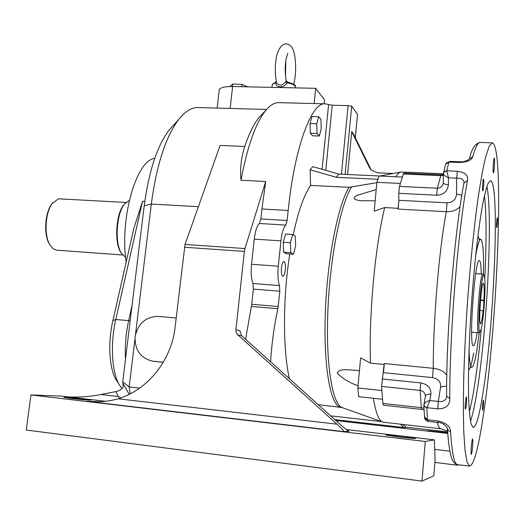 <?xml version="1.0" encoding="UTF-8"?>
<svg xmlns="http://www.w3.org/2000/svg" width="525" height="525" viewBox="0 0 525 525"><rect width="100%" height="100%" fill="white"/><g stroke="black" fill="none" stroke-linecap="round" stroke-linejoin="round"><path stroke-width="0.79" d="M154.737 158.386C136.474 159.941 119.529 217.914 126.164 262.119M469.061 349.453C469.389 360.938 470.282 366.85 471.739 367.192C473.261 367.06 474.941 361.64 476.779 350.936L479.358 332.384M483.387 274.634C483.853 252.623 482.974 240.837 480.742 239.269C479.259 239.236 477.547 244.893 475.604 256.233M481.261 274.037C481.117 265.447 480.506 260.951 479.437 260.551C474.79 257.125 468.385 347.793 473.438 345.752C474.423 345.699 475.512 342.228 476.72 335.35L477.166 332.633M219.22 90.129L219.266 89.703C220.244 87.537 224.693 86.481 232.614 86.52L315.696 88.305L324.529 99.776L324.122 103.812M314.147 103.556L315.696 88.305M434.339 439.865L435.087 460.018L433.788 475.827L421.949 481.09L425.263 441.473L434.339 439.865L346.349 429.542M105.617 401.303L61.556 396.132L30.929 394.925L26.25 430.021L421.949 481.09M310.085 103.451L278.913 102.644C274.627 102.447 270.224 105.053 265.702 110.473C255.655 122.955 247.426 146.219 241.027 180.278C239.892 168.893 241.146 157.612 244.781 146.423C249.257 133.212 254.067 123.487 259.212 117.239L262.736 113.564M266.562 109.463L198.181 107.553C191.802 107.277 185.358 111.175 178.868 119.247C165.788 136.487 156.607 164.745 151.318 204.028L135.548 334.162M349.02 431.255L343.901 431.629L87.078 401.33L93.758 401.789C102.191 402.058 110.296 401.048 118.066 398.77C147.643 390.108 171.609 360.157 175.101 327.16L185.017 244.453L244.952 248.548L265.709 181.479L241.027 180.278M265.709 181.479L261.923 208.983L288.192 210.473C294.63 146.357 311.883 101.627 325.316 103.838L332.233 105.21L325.762 170.349M447.759 433.138L427.829 430.703L447.733 432.705M400.431 424.174L403.548 427.508L406.376 427.311L402.426 424.397M335.902 420.551L447.786 433.427M406.009 427.147L447.674 431.924M398.527 436.99L385.973 435.087C384.379 434.227 415.288 437.64 415.649 438.362C414.803 438.637 409.1 438.178 398.527 436.99M71.597 398.514L64.043 397.373C62.823 396.683 91.048 399.525 91.114 400.096C89.381 400.286 82.878 399.761 71.597 398.514M30.929 394.925L425.263 441.473M120.671 397.917L118.433 396.526L115.743 391.598C119.529 390.823 122.036 389.156 123.257 386.59L122.732 381.806L144.218 205.813C148.923 170.973 157.224 145.733 169.122 130.082L173.119 125.632M68.401 396.933C79.505 397.438 90.339 396.624 100.905 394.505L115.743 391.598M134.918 339.353L129.157 386.918L130.239 393.816M122.732 381.806L129.157 386.918L139.657 388.093M123.014 383.473L129.229 394.327M235.889 329.661L239.794 330.678L241.671 335.751L237.792 334.799L236.388 332.863L235.856 330.074L244.394 251.396L184.4 247.249M261.923 208.983L260.859 218.958L259.376 223.479C256.955 225.822 255.248 231.033 254.257 239.118L251.554 264.272C250.779 272.541 251.245 278.946 252.945 283.507L253.352 289.104L251.731 304.283L245.595 339.288M244.952 248.548L244.394 251.396M154.403 361.417L163.242 362.348M117.666 382.226L115.69 379.122C109.18 367.513 107.848 342.024 112.842 320.716L133.809 228.506L142.551 201.272L115.776 319.476C110.263 343.094 111.733 371.398 118.886 384.149L121.912 388.605M458.673 464.769L457.642 465.222L457.688 464.645M434.89 462.413L457.642 465.222M449.873 451.178L434.693 449.354M185.017 244.453L220.073 145.464L244.781 146.423M237.792 334.799L337.011 424.187C341.827 428.61 344.124 431.091 343.901 431.629M241.671 335.751L339.833 424.088C344.59 428.302 347.668 430.69 349.072 431.268L349.125 431.268M98.707 401.789L97.499 401.651L98.707 401.789M155.21 361.515L152.854 361.207C140.588 358.306 134.676 350.103 135.109 336.597C138.075 323.393 145.852 316.66 158.438 316.385L176.17 317.986M153.123 361.239L163.275 362.289M292.655 234.491L290.391 242.747L290.784 252.683L293.416 254.238L295.634 246.022L295.26 236.211L292.655 234.491L285.561 234.038L283.257 242.274L283.677 252.197L286.374 253.752L293.416 254.238M290.784 252.683L283.677 252.197M290.391 242.747L283.257 242.274M318.728 116.727L316.752 123.795L317.034 133.507L319.272 136.021L321.208 128.973L320.946 119.392L318.728 116.727L312.034 116.53L310.032 123.585L310.334 133.278L312.624 135.791L319.272 136.021M317.034 133.507L310.334 133.278M316.752 123.795L310.032 123.585M382.121 378.971L420.735 382.915C427.757 384.267 431.15 388.001 430.927 394.117C427.895 393.921 426.038 394.61 425.362 396.191L425.322 395.423C424.705 392.516 422.992 390.849 420.197 390.429L381.577 386.407L384.228 363.523L433.256 368.314C439.333 369.029 443.842 371.287 446.795 375.099M383.604 371.654L384.228 364.685M398.252 208.117L398.849 201.429L398.055 209.081L446.316 211.713C451.953 211.903 456.54 210.243 460.064 206.738M384.234 364.488L370.486 363.142C368.747 315.21 375.224 245.648 384.687 207.565L374.213 211.148L376.884 182.326L400.424 183.442M398.219 208.3L384.687 207.565M383.565 422.251L382.377 421.929C378.676 420.256 375.677 412.374 373.387 398.278M370.486 363.142L360.629 357.847L357.84 387.982L381.892 390.515M357.84 387.982L358.654 396.69L382.548 399.269M395.666 176.768C397.484 173.998 399.23 172.423 400.897 172.056L414.343 172.515M376.884 182.326L379.043 176.006L402.399 177.069M293.206 234.859C298.272 211.26 304.073 194.782 310.603 185.423L349.04 187.307L376.852 182.667M358.05 385.75C349.886 383.04 342.963 378.86 337.267 373.216C339.17 367.979 348.967 370.118 355.497 370.269L359.441 370.716M375.172 200.799L363.615 200.773C358.765 200.826 349.289 199.264 357.335 195.313L376.215 189.564M310.603 185.423L310.111 169.765L312.769 166.622L338.809 174.083L394.301 176.702M347.596 174.484L351.73 131.578L353.292 133.626L371.267 170.12M351.73 131.578L369.403 167.547L371.254 170.107L377.613 172.817L393.107 173.512M310.111 169.765L336.374 177.312L377.902 179.242M342.293 407.564L318.262 404.677M330.665 415.839L381.583 421.641M336.374 177.312L338.809 174.083M355.274 137.668L357.505 114.443L351.73 106.175L345.135 174.372M289.446 378.742C282.831 351.107 282.772 298.108 289.761 253.982M285.292 269.837C285.646 264.915 285.187 262.106 283.927 261.404C282.804 261.64 281.984 263.793 281.466 267.862C281.111 272.803 281.564 275.618 282.824 276.308C283.959 276.058 284.78 273.899 285.292 269.837M288.192 210.473L287.149 220.52L285.757 225.087C283.507 227.456 281.899 232.713 280.941 240.863L278.296 266.221C277.541 274.549 277.935 281.006 279.484 285.58L279.825 291.217L277.896 308.693C274.26 325.198 271.819 342.891 270.578 361.764M357.505 114.443L355.333 137.78M341.44 174.202L348.108 105.63L332.233 105.21M348.108 105.63L351.73 106.175M424.312 416.633L427.481 419.797L438.165 420.998C446.263 422.92 450.411 426.49 450.614 431.694L448.304 430.651L447.464 428.728M430.927 394.117L429.857 400.523L426.91 408.148L423.833 405.93L424.732 418.55L427.481 419.797L428.781 421.444L438.487 422.54L438.165 420.998M428.781 421.444C429.345 421.798 425.316 420.715 424.732 418.55L424.607 418.241M420.735 382.915L420.197 390.429L421.391 409.362L383.381 405.202L382.863 403.462L420.998 407.61L423.918 408.312M446.604 396.211L449.807 398.626C449.879 405.405 445.863 408.824 437.758 408.87L426.969 407.695C424.955 406.98 423.957 405.884 423.97 404.414C424.771 402.609 426.733 401.31 429.857 400.523L438.303 401.422C442.634 402.058 445.351 400.765 446.453 397.55L446.604 396.526M423.859 404.985L423.97 404.414M423.819 405.589L425.296 396.592M443.415 172.81L446.821 170.461L446.808 170.809L457.334 171.262C465.111 172.259 468.49 175.37 467.467 180.587L463.969 182.903M464.021 182.628L464.021 182.044C463.496 179.386 461.055 178.093 456.697 178.165L448.448 177.791L448.383 184.807C447.556 191.402 443.645 194.873 436.649 195.215L398.764 193.318L399.505 186.408L437.338 188.226C439.937 188.258 441.82 186.933 442.995 184.262L443.303 182.877M446.808 170.809L448.448 177.791C445.581 176.505 443.887 175.186 443.376 173.827C443.625 172.154 444.767 171.143 446.808 170.809M446.197 163.137L449.977 161.372L445.62 164.233L443.376 173.827M443.349 173.388L443.29 182.805C443.664 183.914 445.364 184.583 448.383 184.807M443.29 182.569L443.251 183.238M469.37 158.885L472.776 156.627C471.896 160.105 467.447 162.067 459.421 162.501L449.013 162.074L446.427 162.842L445.469 164.765M443.336 175.324L440.6 175.658L403.358 173.992L403.902 173.119L441.046 174.773L437.338 188.226L436.649 195.215M398.849 201.429L398.856 200.32L447.064 202.827C452.852 202.44 455.995 199.533 456.501 194.106L461.836 195.215M446.637 385.993L440.646 386.886C441.007 381.905 438.283 378.807 432.488 377.593L383.414 372.671M403.358 173.992L399.505 186.408M381.577 386.407L382.863 403.462M398.856 200.32L398.764 193.318M496.998 226.682C497.523 222.377 497.641 219.384 497.352 217.724C496.886 217.422 496.23 227.784 496.722 227.588L496.998 226.682M493.782 171.734C494.491 168.256 494.865 157.887 494.268 158.156C493.52 157.71 492.601 173.178 493.388 172.869L493.782 171.734M483.177 189.847C483.866 184.708 483.984 181.092 483.538 179.005C482.869 178.644 482.121 191.048 482.823 190.818L483.177 189.847M466.016 407.407C466.718 402.104 466.863 398.626 466.443 396.959C465.754 396.533 464.737 409.356 465.478 409.165L466.016 407.407M483.02 408.863C483.551 404.434 483.683 401.533 483.407 400.155C482.934 399.82 482.114 410.504 482.626 410.327L483.02 408.863M472.008 451.959C472.848 445.305 473.045 440.98 472.592 438.998C471.811 438.46 470.492 454.643 471.338 454.394L472.008 451.959M483.013 417.578C497.359 326.425 504.807 146.147 492.338 142.846L489.293 146.048L485.789 156.417C483.269 166.884 480.67 180.941 478.006 198.594C474.029 227.332 470.334 263.386 467.519 301.599C465.826 327.127 464.592 351.573 463.805 374.922C463.312 396.972 463.299 415.99 463.772 431.983L465.058 450.719L467.073 462.092L469.645 466.121C473.806 465.032 478.262 448.855 483.013 417.578M483.026 392.661C494.255 323.558 500.023 181.702 490.527 180.744L488.165 183.264C486.413 187.628 484.536 194.893 482.541 205.052C478.505 227.614 474.403 263.55 471.608 302.124C468.956 340.738 467.933 377.488 468.733 401.08C469.271 411.758 470.105 419.514 471.233 424.351L473.215 427.488C476.214 426.904 479.489 415.295 483.026 392.661M287.634 82.136L286.788 82.733C285.141 88.305 274.916 88.088 275.809 82.517L275.907 81.907M293.646 84.223C297.268 72.109 295.549 51.778 291.913 47.499C288.323 42.203 280.652 40.93 276.642 55.972C274.883 64.221 274.838 73.132 276.491 82.72L276.393 82.248L276.491 82.72C279.228 86.061 282.279 85.778 285.646 81.88L286.178 80.765L287.49 82.11M286.374 81.263L287.569 82.11C293.672 83.849 296.271 85.339 295.358 86.579M295.345 87.865L295.358 86.868C295.247 85.194 292.386 83.816 286.788 82.733L285.646 81.88M272.403 84.459L276.34 81.992M241.73 86.717L241.979 84.44L247.721 86.842M232.418 86.513L232.7 84L241.979 84.44M229.845 86.527L232.7 84M475.886 272.626L475.913 273.656M471.811 332.168L471.64 333.185M471.647 333.703L471.903 332.174M476.004 273.663L475.965 272.121M483.092 310.682L483.407 311.076L483.906 300.261C484.411 289.898 484.24 284.235 483.394 283.283C481.294 281.846 478.288 324.621 480.552 323.787C481.366 323.374 482.212 319.003 483.092 310.682L479.883 310.426M484.142 306.318C485.303 289.787 485.33 279.536 484.221 275.572C481.267 268.518 476.405 337.713 480.29 331.603C481.694 328.821 482.98 320.388 484.142 306.318M480.067 331.787L478.793 332.778C475.473 334.064 479.843 271.963 482.915 274.155L483.991 275.31M483.906 300.261L480.526 299.998M480.493 300.398L484.214 300.694M50.124 245.319L49.297 244.007C43.483 234.524 44.953 212.284 51.962 203.746L58.38 198.804L125.934 202.447M121.688 253.778L120.829 252.518C114.05 242.524 115.972 213.432 123.998 204.547L124.917 203.523M129.275 200.465L124.733 203.739C116.438 212.927 114.443 243.075 121.452 253.404L125.613 257.368M52.592 203.004C45.321 211.857 43.792 234.977 49.829 244.821L53.137 248.791L56.667 250.176M51.962 203.746L52.854 202.67M144.218 205.813L151.318 204.028L198.384 206.712M403.548 427.508L334.865 419.613M87.078 401.33L97.499 401.651M100.905 394.505L118.433 396.526M142.551 201.272L144.795 201.397M251.363 306.442L277.896 308.693M251.731 304.283L278.243 306.521M253.352 289.104L279.825 291.217M252.945 283.507L279.484 285.58M251.554 264.272L278.296 266.221M254.257 239.118L280.941 240.863M259.376 223.479L285.757 225.087M260.859 218.958L287.149 220.52M112.842 320.716L115.776 319.476L128.645 320.663L132.097 305.097M125.508 359.093C124.793 346.408 125.843 333.598 128.645 320.663L130.187 320.723M118.066 398.77L337.011 424.187M232.614 86.52L230.153 108.445M351.415 187.162C340.692 204.225 330.054 257.394 327.882 310.459C325.651 363.582 332.233 403.823 341.814 407.393L342.503 407.643M340.259 407.124C330.382 405.123 323.315 365.708 325.349 312.204C327.318 258.759 338.107 204.533 349.04 187.307M369.403 167.547L370.853 169.358M322.127 169.306L328.571 104.737M486.898 186.48C492.982 214.633 487.01 331.616 476.936 392.037C474.777 405.307 472.631 415.006 470.492 421.135M469.343 411.698C470.873 405.95 472.388 398.56 473.885 389.543C476.72 372.264 479.181 352.019 481.274 328.808M484.785 278.447C486.57 241.671 486.472 214.01 484.477 195.471M473.662 352.951C471.824 363.497 470.105 369.2 468.517 370.059M477.927 235.955L479.555 240.352M421.391 409.362L423.983 409.907M440.646 386.886L438.303 401.422L437.758 408.87M457.334 171.262L456.697 178.165L456.501 194.106M480.113 142.413C475.138 143.581 471.594 148.962 469.488 158.557L469.514 158.55C469.324 159.541 464.284 162.409 459.782 161.766L459.421 162.501M447.064 202.827L446.316 211.713C439.012 250.438 433.125 320.053 433.256 368.314L432.488 377.593M492.214 142.839L480.231 142.419C478.058 142.177 475.571 146.915 472.776 156.627M448.868 162.356L446.821 170.461M467.467 180.587C458.082 229.786 449.492 333.848 449.807 398.626M426.91 408.148L427.389 419.383M450.614 431.694C451.946 453.206 454.223 464.179 457.439 464.618L457.564 464.632M441.164 428.82L441.046 428.807C439.622 428.603 438.342 426.464 437.213 422.395M259.212 117.239L265.702 110.473M169.122 130.082L178.868 119.247M219.266 89.703L217.166 108.084M154.947 361.489L152.854 361.207M115.69 379.122L118.886 384.149M447.622 431.097L441.046 428.807L383.401 422.231M341.335 407.302L382.377 421.929M380.021 175.96L400.897 172.056M355.497 370.269L355.957 370.315M310.373 103.458L325.041 103.832M479.292 238.882L480.69 239.262M471.739 367.192L470.236 367.415M469.645 466.121L457.439 464.618C454.65 463.844 452.727 461.718 451.671 458.233C449.695 452.432 448.304 442.746 447.497 429.174C448.101 428.144 443.96 422.697 438.487 422.54M464.015 182.615L464.048 182.497C454.598 231.138 446.178 332.784 446.604 396.5L446.598 396.611M449.977 161.372L459.782 161.766M441.046 174.773L443.343 174.582M414.514 172.528L443.349 173.801M276.275 81.644L272.462 84.19L271.825 87.36M286.151 80.66C284.878 72.22 284.918 64.772 286.276 58.314L287.818 53.307M285.508 76.414L285.81 61.044M471.621 332.154L478.793 332.778M475.722 273.643L482.888 274.148M120.829 252.518L121.452 253.404M123.998 204.547L124.733 203.739M56.569 250.169L122.555 254.973M49.297 244.007L49.829 244.821"/></g></svg>
